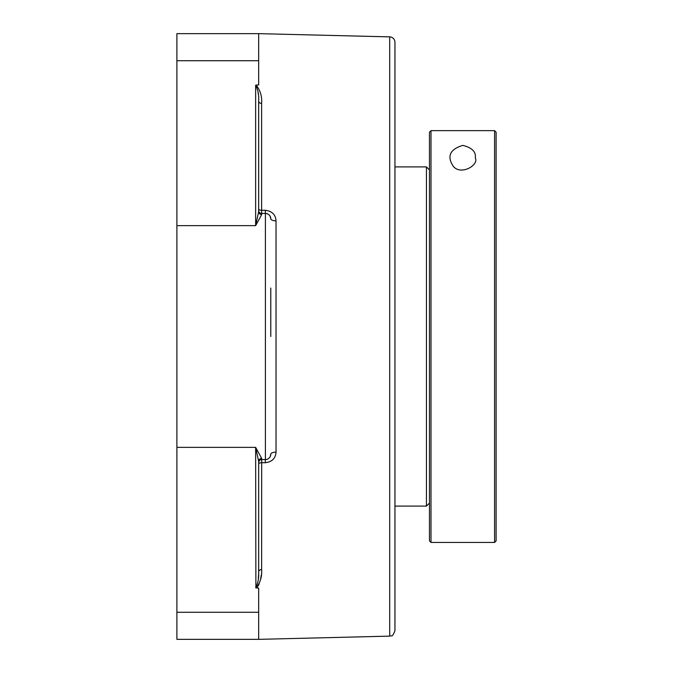 <?xml version="1.0" encoding="UTF-8"?>
<svg xmlns="http://www.w3.org/2000/svg" width="673" height="673" viewBox="0 0 673 673"><rect width="100%" height="100%" fill="white"/><g stroke="black" fill="none" stroke-linecap="round" stroke-linejoin="round"><path stroke-width="1.01" d="M389.701 636.128C391.164 634.875 391.871 638.635 394.95 630.744L394.95 42.256A5.384 5.384 0 0 0 389.701 36.872L389.701 636.128L258.668 639.35L258.668 588.109L256.177 587.916C260.35 582.515 262.159 576.391 261.62 569.56A3.029 2.33 0 0 0 258.668 571.89C259.038 577.863 258.028 583.163 255.639 587.781L256.177 587.916M261.62 569.56L261.696 459.575A3.029 3.029 0 0 0 258.668 462.603A3.029 3.029 0 0 1 261.696 459.575L265.398 459.575L265.263 462.721C271.993 461.905 275.585 458.372 276.031 452.138L276.031 220.862C275.602 214.637 272.01 211.112 265.263 210.279L261.62 210.279L261.62 103.44C262.159 96.601 260.342 90.476 256.177 85.084L255.639 85.219C258.028 89.829 259.038 95.129 258.668 101.11A3.029 2.33 180 0 0 261.62 103.44M261.696 458.406L255.639 447.36L258.668 461.4A3.029 3.003 180 0 1 261.696 458.406L261.696 459.575A3.029 3.029 0 0 0 258.668 462.603M258.668 571.89L258.668 461.4M261.696 214.594A3.029 3.003 0 0 1 258.668 211.6L255.639 225.64L261.696 214.594L261.62 210.279A3.029 1.262 180 0 1 258.668 209.017M258.668 210.397A3.029 3.029 0 0 0 261.696 213.425A3.029 3.029 0 0 1 258.668 210.397A3.029 3.029 0 0 0 261.696 213.425L265.398 213.425L265.263 210.279M258.668 211.6L258.668 101.11M389.701 36.872L258.668 33.65L258.668 84.891L256.177 85.084M258.668 33.65L176.898 33.65L176.898 639.35L258.668 639.35M258.314 94.38L258.112 92.706M256.825 86.691L255.639 85.219L255.639 225.64L176.898 225.64M261.292 574.969L260.611 578.999M259.198 583.819L258.096 586.074M257.431 586.999L256.893 587.521M176.898 447.36L255.639 447.36L255.891 587.748M258.348 578.233L258.617 574.473M258.668 463.983A3.029 1.262 0 0 1 261.62 462.721L265.263 462.721M266.516 213.543L268.182 214.199M270.092 216.168L270.782 218.809A5.384 2.061 180 0 0 276.031 220.862M270.782 336.5L270.782 288.044M270.109 456.807L270.782 454.191A5.384 2.061 180 0 1 276.031 452.138M265.398 213.425A5.384 5.384 0 0 1 270.782 218.809A5.384 5.384 0 0 0 265.398 213.425L265.398 459.575A5.384 5.384 0 0 0 270.782 454.191A5.384 5.384 0 0 1 265.398 459.575M496.102 183.679L496.102 540.924L496.102 132.169L494.588 130.655L430.989 130.655L429.475 132.169L429.475 540.924L429.475 169.933L426.446 166.904L426.446 506.096L394.95 506.096M429.475 169.933L429.475 132.169L430.989 130.655L430.989 542.438L429.475 540.924M496.102 132.169L494.588 130.655L494.588 542.438L430.989 542.438M475.306 157.911C479.378 165.533 458.944 176.747 452.365 164.835C447.032 155.648 450.506 149.162 462.788 145.385C472 147.656 476.173 151.829 475.306 157.911M176.898 60.721L258.668 60.721M176.898 612.279L258.668 612.279M394.95 166.904L426.446 166.904M429.475 503.068L426.446 506.096M496.102 540.924L494.588 542.438"/></g></svg>
